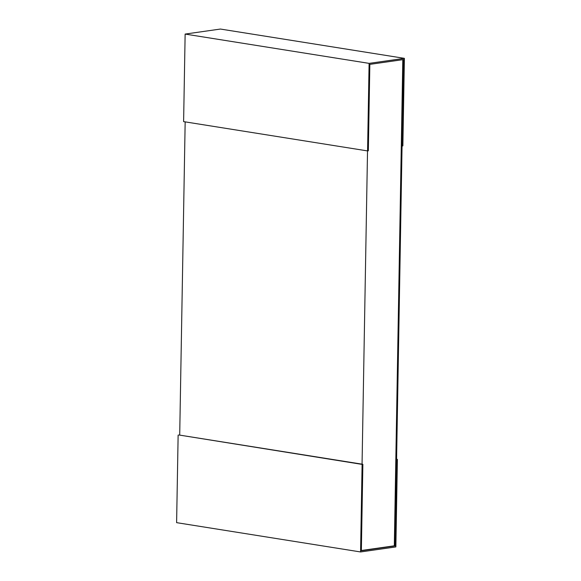<?xml version="1.0" encoding="UTF-8"?>
<svg xmlns="http://www.w3.org/2000/svg" width="581" height="581" viewBox="0 0 581 581"><rect width="100%" height="100%" fill="white"/><g stroke="black" fill="none" stroke-linecap="round" stroke-linejoin="round"><path stroke-width="0.87" d="M185.165 121.879L179.703 435.118M361.36 550.505L394.317 545.813L402.807 59.669M362.057 464.161L367.526 150.915M402.103 146.013L402.865 145.904L404.391 58.347L369.102 63.373L367.577 150.922L368.332 150.82L369.843 64.36L403.613 59.552L402.103 146.013L401.297 145.882L395.828 459.353L396.591 459.244L402.059 145.998M369.102 63.373L185.136 34.076L220.424 29.05L404.391 58.347M367.577 150.922L183.611 121.625L185.136 34.076M395.124 545.937L361.353 550.744L362.864 464.292L362.101 464.393L360.576 551.95L395.864 546.924L397.389 459.375L396.634 459.484L395.124 545.937L394.317 545.813M396.634 459.484L395.828 459.353M397.389 459.375L396.591 459.244M362.864 464.292L178.897 434.987L362.101 464.393M360.576 551.95L176.609 522.653L178.135 435.096"/></g></svg>
